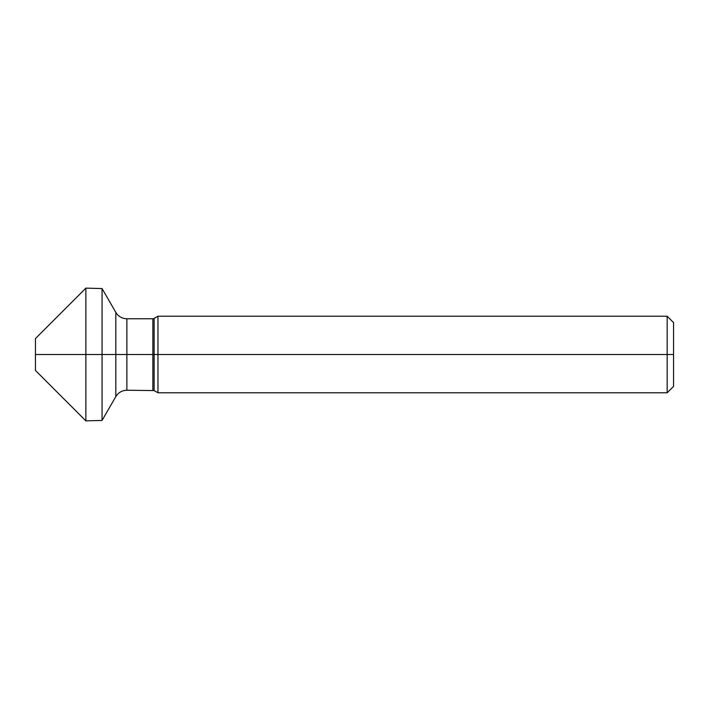 <?xml version="1.0" encoding="UTF-8"?>
<svg xmlns="http://www.w3.org/2000/svg" width="709" height="709" viewBox="0 0 709 709"><rect width="100%" height="100%" fill="white"/><g stroke="black" fill="none" stroke-linecap="round" stroke-linejoin="round"><path stroke-width="0.53" stroke-dasharray="3.54 2.66" d="M102.061 288.563L102.061 354.5L673.55 354.5L673.55 322.595M673.55 354.5L673.55 386.405M667.169 392.786L667.169 316.214M157.965 316.214L157.965 392.786M35.45 370.452L35.45 354.5L85.86 354.5L85.86 288.138M102.061 420.437L102.061 354.5L85.86 354.5L85.86 420.862M35.45 354.5L35.45 338.548M154.137 390.579L154.137 318.421M152.86 318.766L152.86 390.234M126.867 390.234L126.867 318.766M115.815 312.385L115.815 396.615"/><path stroke-width="1.06" d="M667.169 392.786L157.965 392.786L157.965 354.5L673.55 354.5L673.55 386.405L667.169 392.786L667.169 316.214L673.55 322.595L673.55 354.5L102.061 354.5L102.061 288.563L85.86 288.138L85.86 354.5L35.45 354.5L35.45 370.452L85.86 420.862L85.86 354.5L35.45 354.5L35.45 338.548L85.86 288.138M667.169 316.214L157.965 316.214L157.965 354.5L85.86 354.5L102.061 354.5L102.061 420.437L85.86 420.862M157.965 316.214L154.137 318.421L154.137 390.579L157.965 392.786M152.86 390.234L152.86 318.766L126.867 318.766L126.867 390.234L154.137 390.579M126.867 390.234C122.045 390.393 118.359 392.52 115.815 396.615L115.815 312.385L102.061 288.563M154.137 318.421L152.86 318.766M126.867 318.766C122.045 318.607 118.359 316.48 115.815 312.385M115.815 396.615L102.061 420.437"/></g></svg>
